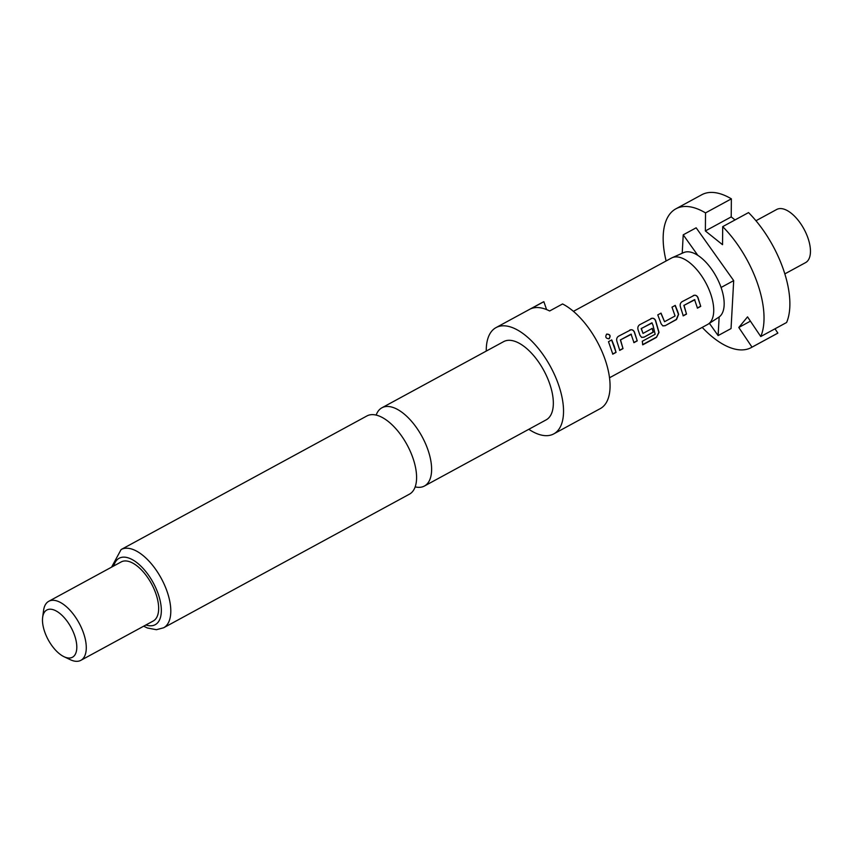 <?xml version="1.0" encoding="UTF-8"?>
<svg xmlns="http://www.w3.org/2000/svg" width="853" height="853" viewBox="0 0 853 853"><rect width="100%" height="100%" fill="white"/><g stroke="black" fill="none" stroke-linecap="round" stroke-linejoin="round"><path stroke-width="1.28" d="M606.472 334.237L606.547 334.195C609.98 334.301 610.791 335.837 608.989 338.79L609.149 338.737C605.801 338.566 604.98 337.02 606.686 334.099C610.119 334.227 610.94 335.773 609.149 338.737L608.861 338.865M415.176 486.882A44.516 21.506 -118.5 0 0 417.138 487.234A44.516 21.506 -118.5 0 0 424.442 486.018A44.516 21.506 -118.5 0 0 427.961 449.904A44.516 21.506 -118.5 0 0 389.213 406.572A44.516 21.506 -118.5 0 0 381.92 407.787A44.516 21.506 -118.5 0 0 376.162 415.091M784.845 273.877L805.584 262.607A30.239 14.608 -118.5 0 0 807.972 238.072A30.239 14.608 -118.5 0 0 776.699 209.475L755.961 220.746M609.522 377.772L707.638 324.449A37.799 18.254 -118.5 0 0 708.235 324.087L718.834 317.188A36.796 17.774 -118.5 0 0 719.154 316.964A36.796 17.774 -118.5 0 0 721.148 287.685A36.796 17.774 -118.5 0 0 697.818 255.346A36.796 17.774 -118.5 0 0 683.722 252.584L672.164 257.713A37.799 18.254 -118.5 0 0 671.535 258.022L573.419 311.356M708.235 324.087A37.799 18.254 -118.5 0 0 710.624 293.784A37.799 18.254 -118.5 0 0 672.164 257.713M381.92 407.787L503.654 341.626A44.516 21.506 61.5 0 1 549.684 383.743A44.516 21.506 61.5 0 1 546.165 419.857L424.442 486.018M486.274 351.073A60.478 29.215 61.5 0 1 496.03 327.605A60.478 29.215 61.5 0 1 558.566 384.82A60.478 29.215 61.5 0 1 553.789 433.878A60.478 29.215 61.5 0 1 528.796 429.294M546.592 309.586L543.862 301.695L530.939 308.711A60.478 29.215 -118.5 0 1 549.641 310.982L562.564 303.956A60.478 29.215 61.5 0 1 605.097 359.529A60.478 29.215 61.5 0 1 600.32 408.587L553.789 433.878M366.907 415.955A44.516 21.506 61.5 0 1 374.2 414.739A44.516 21.506 61.5 0 1 412.937 458.061A44.516 21.506 61.5 0 1 409.419 494.175L163.627 627.776A44.516 21.506 61.5 0 0 167.145 591.662A44.516 21.506 61.5 0 0 121.105 549.545L366.907 415.955M42.65 617.337L43.567 610.46A33.598 16.228 61.5 0 1 48.77 601.29A33.598 16.228 61.5 0 1 83.519 633.075A33.598 16.228 61.5 0 1 80.864 660.329A33.598 16.228 61.5 0 1 70.33 659.71L64.06 656.735A26.88 12.987 61.5 0 1 44.687 631.806A26.88 12.987 61.5 0 1 42.65 617.337A26.88 12.987 61.5 0 1 56.479 611.143A26.88 12.987 61.5 0 1 74.606 635.432A26.88 12.987 61.5 0 1 64.06 656.735M48.77 601.29L121.147 561.946A33.598 16.228 61.5 0 1 155.896 593.731A33.598 16.228 61.5 0 1 153.241 620.995L80.864 660.329M693.382 295.543C695.344 294.775 696.869 295.426 697.946 297.484L700.74 306.366L697.477 308.136L694.566 299.627L684.042 305.342L686.516 314.096L683.264 315.866L680.459 306.973C679.777 304.713 680.289 302.964 681.984 301.738L694.225 295.351M677.751 311.644L678.625 314.352L676.525 319.523L665.127 325.718L662.866 325.91L661.15 323.852L657.78 314.896L661.032 313.126L664.551 321.709L675.075 315.994L671.993 307.165L675.256 305.395L677.751 311.644M651.042 318.553C653.003 317.785 654.528 318.436 655.605 320.493L659.028 332.435L656.447 337.393L642.767 344.825L642.266 341.285L655.157 334.28L652.971 325.121L651.873 322.829L641.339 328.554L643.023 333.416L652.278 328.384L653.302 332.148L643.962 337.223L641.691 337.425L639.985 335.357L638.129 329.994C637.447 327.723 637.948 325.974 639.643 324.748L651.895 318.372M652.193 322.967L641.168 328.554L643.023 333.416M629.877 330.058C631.838 329.301 633.352 329.94 634.429 331.998L637.234 340.88L633.971 342.65L631.06 334.141L620.526 339.867L623.01 348.61L619.758 350.38L616.954 341.499C616.271 339.227 616.783 337.479 618.478 336.253L630.73 329.876M614.245 346.169L616.058 352.385L612.806 354.155L608.488 341.68L611.75 339.91L614.245 346.169M660.872 313.158L664.551 321.709M694.886 299.755L684.042 305.342M631.38 334.28L620.526 339.867M496.03 327.605L542.551 302.314A60.478 29.215 61.5 0 1 543.862 301.695M666.417 260.805L666.076 260.773A78.956 38.14 61.5 0 1 675.896 208.814A78.956 38.14 61.5 0 1 705.527 212.898L705.367 230.95L722.544 244.694L722.694 226.642L748.55 212.589A78.956 38.14 -118.5 0 1 786.605 322.498L760.759 336.54L747.537 316.868L738.794 327.477L752.015 347.15L777.861 333.096L774.982 328.81M722.694 226.642A78.956 38.14 61.5 0 1 760.759 336.54M752.015 347.15A78.956 38.14 61.5 0 1 751.301 347.555A78.956 38.14 61.5 0 1 702.222 327.392M751.301 347.555L777.147 333.512A78.956 38.14 -118.5 0 0 777.861 333.096M709.397 323.33L718.119 335.592L719.154 316.964M697.818 255.346L683.221 234.831L682.208 253.256M718.119 335.592L731.042 328.565L733.697 280.616L696.155 227.804L683.221 234.831M733.697 280.616L721.073 287.482M735.019 219.946L731.213 216.897L731.373 198.845A78.956 38.14 -118.5 0 0 701.742 194.761L675.896 208.814M731.373 198.845L705.527 212.898M750.416 321.154L738.794 327.477M731.213 216.897L705.367 230.95M611.58 339.942L616.058 352.385M615.855 352.31L612.603 354.08M620.355 339.867L623.01 348.61M622.807 348.536L619.545 350.306M629.717 330.09C631.668 329.322 633.182 329.962 634.259 331.998L637.234 340.88M637.031 340.805L633.768 342.575M650.882 318.585C652.844 317.817 654.358 318.457 655.424 320.493L658.825 332.329L656.447 337.393M656.234 337.255L642.554 344.687M652.087 328.341L653.099 332.073L643.962 337.223M643.759 337.138L641.595 337.383M675.086 305.427L678.434 314.309L676.322 319.438L665.127 325.718M664.924 325.633L662.76 325.878M683.861 305.342L686.516 314.096M686.313 314.011L683.061 315.781M693.222 295.575C695.184 294.807 696.698 295.447 697.765 297.484L700.74 306.366M700.537 306.28L697.274 308.05M113.801 565.944A37.799 18.254 61.5 0 1 134.028 560.645A37.799 18.254 61.5 0 1 158.231 594.019A37.799 18.254 61.5 0 1 145.884 624.982M143.667 626.198L147.42 628L156.419 629.706L163.627 627.776M111.572 567.16L121.105 549.545"/></g></svg>
